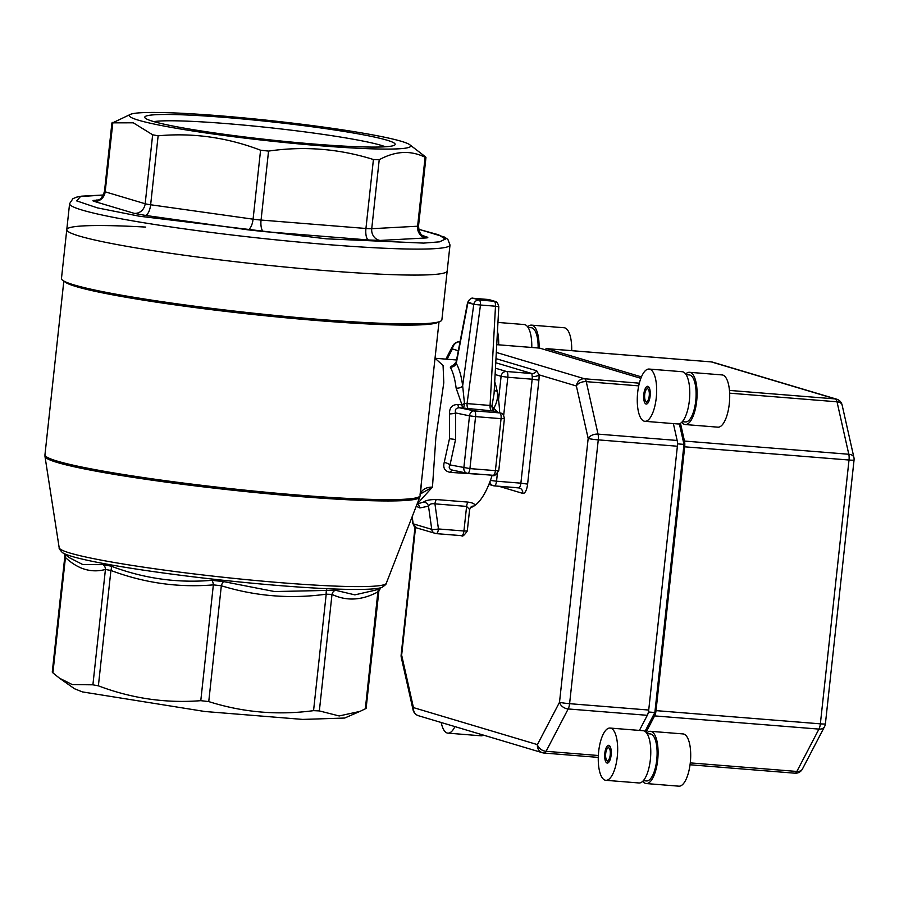 <?xml version="1.0" encoding="UTF-8"?>
<svg xmlns="http://www.w3.org/2000/svg" width="899" height="899" viewBox="0 0 899 899"><rect width="100%" height="100%" fill="white"/><g stroke="black" fill="none" stroke-linecap="round" stroke-linejoin="round"><path stroke-width="1.35" d="M324.764 270.554A191.33 13.743 6.2 0 0 447.185 270.981L441.881 319.842A191.33 13.743 6.2 0 1 440.207 321.381A191.33 13.743 6.2 0 1 319.46 319.415A191.33 13.743 6.2 0 1 62.773 280.376A191.33 13.743 6.2 0 1 61.469 278.51L66.773 229.65A191.33 13.743 6.2 0 0 324.764 270.554A191.33 13.743 6.2 0 0 447.185 270.981L450.006 244.989A191.33 13.743 6.2 0 1 327.584 244.573A191.33 13.743 6.2 0 1 69.594 203.668L66.773 229.65A191.33 13.743 6.2 0 0 324.764 270.554M452.242 470.098A5.237 1.899 -85.4 0 0 450.601 472.402C444.893 471.447 442.769 468.121 444.23 462.434L449.478 438.712L449.5 413.922C449.331 407.73 452.152 404.584 457.973 404.483L461.962 404.808L456.119 388.098C455.018 379.209 453.074 372.22 450.264 367.129L455.164 363.668M456.557 359.982L435.071 358.263L443.072 365.522L443.791 382.716L435.869 437.622L432.464 487.089L417.102 504.013M417.091 504.058L423.564 502.047C425.969 500.316 430.261 499.484 436.431 499.552L468.087 502.103C473.751 502.991 475.695 504.328 473.897 506.092A73.381 26.622 94.6 0 1 470.244 507.721M492.146 475.234A73.381 26.622 94.6 0 1 473.897 506.092A5.237 4.72 58 0 0 471.211 506.733L469.615 509.519L466.603 506.407A5.237 1.899 94.6 0 1 468.087 502.103M485.561 474.706L450.601 472.402M62.773 280.376L65.189 282.14A188.7 13.552 6.2 0 0 318.37 320.64A188.7 13.552 6.2 0 0 437.465 322.572L440.207 321.381M420.024 494.956L439.015 321.898M62.368 552.548A162.101 11.642 6.2 0 0 71.841 556.38A162.101 11.642 6.2 0 0 279.847 585.62A162.101 11.642 6.2 0 0 382.154 587.283C385.266 585.114 386.637 583.788 386.278 583.316A164.539 11.822 6.2 0 1 281.061 582.721A164.539 11.822 6.2 0 1 59.188 547.783C58.738 548.176 59.795 549.761 62.368 552.548L69.717 557.874L82.854 564.594L103.014 564.651L111.094 566.145C143.952 578.563 177.541 583.282 211.883 580.316L223.649 581.619L274.555 591.553L335.394 590.25L354.869 594.868L375.715 590.092M378.108 591.373L377.883 591.924C361.825 600.465 346.531 601.296 332.001 594.408L326.202 594.183C290.568 599.094 255.608 596.295 221.334 585.755L213.355 584.878C178.53 587.811 144.379 583.013 110.914 570.472L105.43 569.46L92.9 684.813L72.28 684.589L59.525 678.217L74.46 688.724L82.405 691.904L204.86 711.502L302.705 719.414L344.677 718.043L359.993 711.379L339.181 715.952L319.347 710.918L332.001 594.408A5.237 4.765 114.7 0 1 335.394 590.25M379.445 588.474A5.237 4.619 62.7 0 0 377.883 591.924L365.399 708.356M365.174 708.895L359.993 711.379M326.831 589.913A5.237 1.787 82.5 0 0 326.202 594.183L313.56 710.648L319.347 710.918M313.56 710.648C277.903 715.447 242.966 712.435 208.748 701.591L221.334 585.755A5.237 1.933 106.8 0 1 223.649 581.619M211.883 580.316A5.237 2.135 85.6 0 1 213.355 584.878L200.78 700.669L208.748 701.591M200.78 700.669C165.955 703.423 131.816 698.478 98.384 685.836L110.914 570.472A5.237 1.989 110.3 0 0 111.094 566.145M92.9 684.813L98.384 685.836M145.66 227.076A191.33 13.743 6.2 0 0 66.773 229.65M494.708 381.67A73.381 26.622 94.6 0 1 497.147 391.222A73.381 26.622 94.6 0 1 499.675 412.787M494.259 390.065A5.237 3.034 -11.4 0 0 497.147 391.222C498.192 397.144 497.046 402.819 493.708 408.258L498.068 412.304M420.327 494.001L432.464 487.089C426.036 487.168 421.957 489.539 420.226 494.203M444.23 462.434A5.237 1.798 -161.3 0 1 450.017 464.918C448.432 467.637 449.275 469.368 452.545 470.121M467.806 473.267L492.989 475.29A5.237 1.899 -85.4 0 0 493.135 475.313L467.66 473.267A5.237 1.899 -85.4 0 1 467.514 473.245A5.237 4.214 -78.2 0 1 467.008 473.177L451.95 470.031M469.615 509.519L467.278 531.017L463.929 531.006A5.237 1.899 94.6 0 1 461.648 535.68L436.172 533.624A5.237 1.899 94.6 0 0 438.454 528.96L434.947 503.856C431.565 503.35 429.419 504.125 428.508 506.171L431.745 529.365A5.237 0.854 -7.9 0 0 438.454 528.96L463.929 531.006L466.603 506.407L434.947 503.856A5.237 1.899 94.6 0 1 436.431 499.552M417.069 504.103A5.237 4.866 106.6 0 1 419.855 507.946L428.508 506.171A5.237 4.866 50.4 0 0 423.564 502.047M455.995 364.005L454.433 364.174L456.22 361.735L456.276 363.353A5.237 4.439 -29 0 1 450.264 367.129M472.953 298.266A5.237 1.899 94.6 0 1 473.155 298.254A5.237 1.899 94.6 0 1 473.301 298.277L479.122 300.019A5.237 4.866 -73.4 0 0 473.762 304.379L462.659 385.828L464.48 403.46L467.053 403.595L480.482 305.008L473.762 304.379L467.929 302.637L456.276 363.353C459.333 368.905 461.457 376.4 462.659 385.828A5.237 3.135 -7.2 0 1 456.119 388.098M498.765 470.66C495.697 475.043 493.821 476.594 493.135 475.313A5.237 1.899 -85.4 0 0 495.405 470.649L498.765 470.66L504.406 418.676L501.058 418.664L495.405 470.649L469.93 468.593A5.237 1.899 -85.4 0 1 467.66 473.267L467.008 473.177A5.237 4.214 -78.2 0 1 463.85 467.806L469.503 415.832L475.582 416.619A5.237 1.899 94.6 0 0 474.29 410.865L459.322 407.753C455.95 407.921 454.737 409.652 455.669 412.944L469.503 415.832A5.237 4.214 -78.2 0 1 474.29 410.865L499.765 412.911L491.427 410.427L493.102 410.967L491.865 406.427L493.708 408.258L493.102 410.967L463.3 408.067A5.237 0.685 -83.3 0 0 464.48 403.46L461.962 404.808A5.237 1.899 -85.4 0 0 463.3 408.067L459.322 407.753A5.237 1.899 94.6 0 1 457.973 404.483M449.478 438.712L455.557 439.499L455.669 412.944A5.237 1.09 -5.8 0 1 449.5 413.922M491.865 406.427L494.057 393.773L498.81 306.716L495.495 306.211L490.067 405.449L491.865 406.427M412.832 523.578A5.237 0.854 -7.9 0 0 413.169 523.825L431.745 529.365A5.237 4.866 106.6 0 0 436.026 533.601A5.237 1.899 94.6 0 0 436.172 533.624L416.518 527.882L412.832 523.578L411.944 517.273M488.022 299.468A5.237 1.899 94.6 0 1 488.168 299.457A5.237 1.899 94.6 0 1 488.314 299.491L494.135 301.232A5.237 4.866 -73.4 0 1 495.068 301.401L489.247 299.659A5.237 4.866 106.6 0 0 488.314 299.491L473.301 298.277A5.237 4.866 -73.4 0 0 467.929 302.637L470.874 302.929M468.413 408.573A5.237 1.899 94.6 0 1 467.053 403.595L490.067 405.449A5.237 1.899 94.6 0 0 491.427 410.427M59.525 678.217L52.906 672.868L65.436 557.515A5.237 4.697 132.5 0 0 65.02 554.469M65.661 556.964L65.436 557.515C77.988 569.224 91.327 573.214 105.43 569.46A5.237 4.843 76 0 0 103.014 564.651M153.819 121.623A120.309 8.642 -173.8 0 1 226.739 123.624A120.309 8.642 -173.8 0 1 385.368 146.773M314.583 144.098A125.939 9.046 -173.8 0 1 145.02 117.848A125.939 9.046 -173.8 0 1 225.346 117.454A125.939 9.046 -173.8 0 1 394.773 144.986A125.939 9.046 -173.8 0 1 314.583 144.098M401.437 141.334A141.525 10.159 -173.8 0 1 409.708 144.683A141.525 10.159 -173.8 0 1 303.525 144.323A141.525 10.159 -173.8 0 1 138.502 120.208A141.525 10.159 -173.8 0 1 130.501 114.342A141.525 10.159 -173.8 0 1 253.72 118.859A141.525 10.159 -173.8 0 1 401.437 141.334M130.501 114.342L112.656 122.848L133.31 122.815L152.65 134.794L158.134 135.805C192.97 132.625 227.121 137.423 260.575 150.212L268.554 151.088C304.188 145.93 339.148 148.74 373.422 159.516L379.221 159.741C395.302 150.965 410.596 150.133 425.103 157.258L417.608 226.222A10.485 0.753 6.2 0 0 418.518 226.009C419.631 237.628 424.328 235.088 424.62 236.504L424.575 236.493M425.328 156.696L409.708 144.683M111.925 122.927L104.475 191.465A10.485 0.753 6.2 0 0 105.161 191.813L145.166 203.758A10.485 9.743 -73.4 0 1 134.299 213.366L94.294 201.421A10.485 9.743 106.6 0 0 105.161 191.813L112.881 122.298M647.1 733.663L650.269 733.921A23.588 8.552 94.6 0 1 650.921 734.045A23.588 8.552 94.6 0 1 656.832 759.026A23.588 8.552 94.6 0 1 646.493 780.95L643.313 780.692M608.926 745.35A8.911 3.236 94.6 0 1 611.163 754.789A8.911 3.236 94.6 0 1 607.252 763.071A8.911 3.236 94.6 0 1 607.005 763.026A8.911 3.236 94.6 0 1 604.78 753.587A8.911 3.236 94.6 0 1 608.679 745.305A8.911 3.236 94.6 0 1 608.926 745.35M646.662 733.033A26.206 9.507 94.6 0 1 650.483 731.303L683.105 733.932A26.206 9.507 94.6 0 1 683.824 734.067A26.206 9.507 94.6 0 1 690.387 761.824A26.206 9.507 94.6 0 1 678.902 786.176L646.28 783.557A26.206 9.507 94.6 0 1 645.561 783.422A26.206 9.507 94.6 0 1 642.796 781.242M650.483 731.303A26.206 9.507 94.6 0 1 651.202 731.449A26.206 9.507 94.6 0 1 657.765 759.206A26.206 9.507 94.6 0 1 646.28 783.557M610.061 728.055L643.178 730.718A26.206 9.507 94.6 0 1 643.898 730.853A26.206 9.507 94.6 0 1 650.46 758.61A26.206 9.507 94.6 0 1 638.975 782.973L605.87 780.31A26.206 9.507 94.6 0 1 605.139 780.175A26.206 9.507 94.6 0 1 598.577 752.418A26.206 9.507 94.6 0 1 610.061 728.055A26.206 9.507 94.6 0 1 610.792 728.201A26.206 9.507 94.6 0 1 617.355 755.958A26.206 9.507 94.6 0 1 605.87 780.31M454.928 726.606A26.206 9.507 94.6 0 1 447.882 733.135A26.206 9.507 94.6 0 1 447.151 733A26.206 9.507 94.6 0 1 441.218 722.504M483.482 735.124A26.206 9.507 94.6 0 1 480.987 735.798L447.882 733.135M528.106 327.483L531.287 327.742A23.588 8.552 94.6 0 1 531.938 327.865A23.588 8.552 94.6 0 1 538.119 347.969M527.679 326.854A26.206 9.507 94.6 0 1 531.489 325.135L564.111 327.753A26.206 9.507 94.6 0 1 564.842 327.888A26.206 9.507 94.6 0 1 571.697 350.666M531.489 325.135A26.206 9.507 94.6 0 1 532.219 325.269A26.206 9.507 94.6 0 1 539.074 348.037M497.945 322.438L524.184 324.539A26.206 9.507 94.6 0 1 524.915 324.685A26.206 9.507 94.6 0 1 531.77 347.452M497.462 331.259A26.206 9.507 94.6 0 1 498.664 344.8M686.094 374.658L689.275 374.917A23.588 8.552 94.6 0 1 689.926 375.04A23.588 8.552 94.6 0 1 695.826 400.021A23.588 8.552 94.6 0 1 685.488 421.934L682.319 421.687M647.932 386.345A8.911 3.236 94.6 0 1 650.157 395.785A8.911 3.236 94.6 0 1 646.257 404.056A8.911 3.236 94.6 0 1 646.01 404.011A8.911 3.236 94.6 0 1 643.774 394.582A8.911 3.236 94.6 0 1 647.685 386.3A8.911 3.236 94.6 0 1 647.932 386.345M685.667 374.029A26.206 9.507 94.6 0 1 689.477 372.298L722.099 374.928A26.206 9.507 94.6 0 1 722.83 375.063A26.206 9.507 94.6 0 1 729.392 402.819A26.206 9.507 94.6 0 1 717.908 427.171L685.285 424.553A26.206 9.507 94.6 0 1 684.555 424.418A26.206 9.507 94.6 0 1 681.79 422.238M689.477 372.298A26.206 9.507 94.6 0 1 690.207 372.433A26.206 9.507 94.6 0 1 696.77 400.19A26.206 9.507 94.6 0 1 685.285 424.553M649.067 369.051L682.172 371.714A26.206 9.507 94.6 0 1 682.903 371.849A26.206 9.507 94.6 0 1 689.466 399.606A26.206 9.507 94.6 0 1 677.981 423.968L644.864 421.305A26.206 9.507 94.6 0 1 644.145 421.17A26.206 9.507 94.6 0 1 637.582 393.414A26.206 9.507 94.6 0 1 649.067 369.051A26.206 9.507 94.6 0 1 649.786 369.186A26.206 9.507 94.6 0 1 656.349 396.942A26.206 9.507 94.6 0 1 644.864 421.305M646.055 732.292L654.607 715.896A7.866 2.854 -85.4 0 0 655.495 713.548A7.866 2.854 -85.4 0 0 656.023 710.626L684.69 446.814A7.866 2.854 -85.4 0 0 684.802 443.769A7.866 2.854 -85.4 0 0 684.465 441.061L680.476 423.283M641.425 376.895L546.985 348.7A7.866 2.854 -85.4 0 0 546.761 348.655A7.866 2.854 -85.4 0 0 545.85 348.981A7.866 2.854 -85.4 0 0 545.154 349.745M638.706 385.862L586.249 381.648L598.037 434.116L677.161 440.465A7.866 2.854 94.6 0 1 677.498 443.173A7.866 2.854 94.6 0 1 677.385 446.23L598.262 439.869L569.595 703.681L648.718 710.041A7.866 2.854 94.6 0 1 648.19 712.963A7.866 2.854 94.6 0 1 647.302 715.312L568.179 708.951A7.866 5.563 -152.5 0 1 559.515 702.265L588.171 438.454L576.383 385.986L538.962 374.816A10.485 3.798 94.6 0 1 538.894 380.153L527.612 484.112L520.881 483.168L532.174 379.209L507.823 377.254L503.687 415.394M639.425 730.415L647.302 715.312M645.01 731.393L654.865 712.502L683.993 444.387L679.363 423.8M648.415 711.986L654.865 712.502M648.718 710.041L677.385 446.23M677.509 443.859L683.993 444.387M539.243 348.082A7.866 2.854 94.6 0 1 539.456 348.07A7.866 2.854 94.6 0 1 539.681 348.115L496.731 344.665L539.456 348.07M640.852 378.322L539.681 348.115M677.161 440.465L673.373 423.598M495.967 358.622L536.703 370.781L538.962 374.816A5.237 2.113 174.7 0 1 532.208 376.535L531.893 373.546L495.742 362.747M610.23 754.857A6.394 2.315 94.6 0 1 606.6 759.981A6.394 2.315 94.6 0 1 605.701 753.508A6.394 2.315 94.6 0 1 607.533 748.238A6.394 2.315 94.6 0 1 610.23 754.857M608.702 762.127L608.848 762.138A7.866 2.854 94.6 0 1 608.702 762.127A7.866 2.854 94.6 0 1 607.645 761.431L606.6 759.981M607.533 748.238L608.803 746.99A7.866 2.854 94.6 0 1 609.96 746.462A7.866 2.854 94.6 0 1 610.118 746.485M649.235 395.852A6.394 2.315 94.6 0 1 645.594 400.976A6.394 2.315 94.6 0 1 644.707 394.504A6.394 2.315 94.6 0 1 646.538 389.233A6.394 2.315 94.6 0 1 649.235 395.852M647.707 403.123L647.853 403.134A7.866 2.854 94.6 0 1 647.707 403.123A7.866 2.854 94.6 0 1 646.651 402.415L645.594 400.976M646.538 389.233L647.808 387.975A7.866 2.854 94.6 0 1 648.966 387.447A7.866 2.854 94.6 0 1 649.123 387.48L648.966 387.447M386.278 583.316L419.766 497.169A188.52 13.541 -173.8 0 1 299.198 496.495A188.52 13.541 -173.8 0 1 44.984 456.456L44.95 454.827A188.7 13.552 6.2 0 0 299.401 495.169A188.7 13.552 6.2 0 0 420.148 495.596L421.271 485.224M419.855 507.946L416.237 506.249M455.557 439.499L450.017 464.918L469.93 468.593L475.582 416.619L501.058 418.664A5.237 1.899 94.6 0 0 499.765 412.911A5.237 4.866 -73.4 0 1 500.698 413.091L492.304 410.585M412.18 516.689L413.169 523.825A5.237 4.866 106.6 0 0 416.518 527.882M467.278 531.017C464.21 535.399 462.333 536.95 461.648 535.68A5.237 1.899 94.6 0 1 461.502 535.647L436.318 533.624M479.122 300.019A5.237 1.899 94.6 0 1 480.482 305.008L495.495 306.211A5.237 1.899 94.6 0 0 494.135 301.232L479.122 300.019M418.687 229.29L438.577 234.785L445.365 239.078L439.487 241.853L423.631 243.101L326.292 238.819L139.3 216.21L97.418 207.883L76.707 200.904L80.505 196.544L103.407 195.049M379.221 159.741L371.737 228.706L417.608 226.222A10.485 9.574 -93.1 0 0 425.991 237.954L380.12 240.438A10.485 9.574 86.9 0 1 371.737 228.706A10.485 0.753 6.2 0 1 365.938 228.481L373.422 159.516M268.554 151.088L261.058 220.053L365.938 228.481A10.485 3.798 -85.4 0 0 368.523 239.977L263.643 231.549A10.485 3.798 94.6 0 1 261.058 220.053A10.485 0.753 6.2 0 1 253.08 219.176L260.575 150.212M158.134 135.805L150.639 204.77L253.08 219.176A10.485 4.203 -82 0 1 247.697 229.796L145.256 215.389A10.485 4.203 98 0 0 150.639 204.77A10.485 0.753 6.2 0 1 145.166 203.758L152.65 134.794M423.429 235.943L426.441 236.842A10.485 9.743 -73.4 0 1 424.609 236.504M96.317 200.387A10.485 9.574 86.9 0 1 94.743 200.308L97.317 200.174M425.991 237.954C428.25 237.808 428.396 237.448 426.441 236.842M368.523 239.977L380.12 240.438M247.697 229.796L263.643 231.549M134.299 213.366L145.256 215.389M94.743 200.308C92.496 200.455 92.339 200.825 94.294 201.421M458.333 350.734L452.411 348.969L447.05 359.218M415.529 527.466L401.651 655.135L413.45 707.603L537.422 744.619L559.515 702.265A7.866 0.562 -173.8 0 0 569.595 703.681A7.866 2.854 -85.4 0 1 568.179 708.951L546.098 751.306A7.866 5.563 -152.5 0 1 537.422 744.619A7.866 7.304 106.6 0 0 542.479 752.744A7.866 7.304 106.6 0 0 543.873 753.002A7.866 2.854 94.6 0 0 544.097 753.047L598.284 757.396M498.81 486.247L522.769 493.394A10.485 3.798 -85.4 0 0 527.612 484.112M656.023 710.626L820.36 723.841L849.016 460.018L684.69 446.814M729.449 390.413L835.295 398.92L711.311 361.904L546.985 348.7M684.465 441.061L848.802 454.265L837.014 401.797L729.64 393.166M690.286 762.891L796.851 771.454L818.944 729.1L654.607 715.896M710.873 361.87A7.866 2.854 94.6 0 1 711.098 361.87A7.866 2.854 94.6 0 1 711.311 361.904A7.866 7.304 106.6 0 1 712.716 362.173A7.866 7.866 0 0 0 711.098 361.87L546.761 348.655M835.295 398.92A7.866 2.854 94.6 0 1 837.014 401.797A7.866 4.765 167.3 0 1 842.116 405A7.866 7.866 0 0 0 836.699 399.19A7.866 7.304 106.6 0 0 835.295 398.92M848.802 454.265A7.866 2.854 94.6 0 1 849.016 460.018A7.866 0.562 -173.8 0 0 854.05 460.03A7.866 7.866 0 0 0 853.904 457.456A7.866 4.765 167.3 0 0 848.802 454.265M820.36 723.841A7.866 2.854 94.6 0 1 818.944 729.1A7.866 5.563 -152.5 0 0 824.54 726.639A7.866 7.866 0 0 0 825.394 723.852A7.866 0.562 -173.8 0 1 820.36 723.841M794.637 773.151A7.866 2.854 -85.4 0 0 794.851 773.196A7.866 2.854 -85.4 0 0 796.851 771.454A7.866 5.563 -152.5 0 0 802.459 768.993L824.54 726.639M598.352 755.508L546.098 751.306A7.866 2.854 94.6 0 1 544.097 753.047A7.866 7.866 0 0 1 542.479 752.744L418.496 715.728A7.866 7.304 106.6 0 1 413.45 707.603A7.866 4.765 167.3 0 0 413.079 709.918L401.291 657.45A7.866 4.765 167.3 0 1 401.651 655.135A7.866 0.562 -173.8 0 1 401.145 654.877L415.012 527.151M598.262 439.869A7.866 0.562 -173.8 0 1 588.171 438.454A7.866 4.765 167.3 0 1 598.037 434.116A7.866 2.854 -85.4 0 1 598.262 439.869M496.315 352.43L584.53 378.771A7.866 7.304 106.6 0 0 576.383 385.986A7.866 4.765 167.3 0 1 586.249 381.648A7.866 2.854 -85.4 0 0 584.53 378.771L639.335 383.176M460.052 341.732A7.866 2.854 -85.4 0 0 460.041 341.732A7.866 7.304 106.6 0 0 452.411 348.969A7.866 5.563 -152.5 0 1 452.736 345.913L445.848 359.128M497.349 473.706L496.54 481.212L520.881 483.168A5.237 1.899 94.6 0 1 518.599 487.831A5.237 1.899 94.6 0 1 518.453 487.809L494.405 485.876M495.45 368.197L506.53 371.501L531.893 373.546A5.237 4.866 106.6 0 0 536.703 370.781M498.552 399.785L501.103 376.31L495.102 374.523M490.416 480.414L496.54 481.212A5.237 1.899 94.6 0 1 494.259 485.876A5.237 1.899 94.6 0 1 494.113 485.853A5.237 4.866 -73.4 0 1 489.876 481.886M538.894 380.153L532.174 379.209A5.237 1.899 -85.4 0 0 532.208 376.535M507.823 377.254A5.237 1.899 -85.4 0 0 506.53 371.501A5.237 4.866 -73.4 0 0 501.103 376.31L507.823 377.254M522.769 493.394A5.237 4.866 106.6 0 0 518.712 487.831M375.692 590.104L382.154 587.283M420.148 494.506L420.462 493.686M63.818 281.14L44.95 454.827M59.188 547.783L44.984 456.456M489.247 299.659L473.155 298.254C471.514 297.603 469.66 299.019 467.581 302.491L456.22 361.735M419.766 497.169L420.148 495.596M504.406 418.676C503.8 415.136 502.563 413.27 500.698 413.091M498.81 306.716C497.99 303.289 496.742 301.513 495.068 301.401M366.129 708.266L378.861 591.104L380.85 587.598M64.47 554.065L64.818 556.548L52.266 672.115M103.43 195.004L81.629 196.162L76.505 197.173L72.898 198.69L69.594 203.668M425.957 157.471L418.518 226.009M96.44 200.387L96.26 200.398C96.418 198.848 100.396 203.399 104.475 191.465M418.676 229.234L444.556 237.111L447.882 239.437L450.006 244.989M690.05 764.768L794.851 773.196A7.866 7.866 0 0 0 802.459 768.993M836.699 399.19L712.716 362.173M842.116 405L853.904 457.456M825.394 723.852L854.05 460.03M460.063 341.699A7.866 7.866 0 0 0 452.736 345.913M401.145 654.877A7.866 7.866 0 0 0 401.291 657.45M413.079 709.918A7.866 7.866 0 0 0 418.496 715.728M488.899 484.392L493.18 485.674A5.237 5.237 0 0 0 494.259 485.876L519.397 487.977"/></g></svg>
